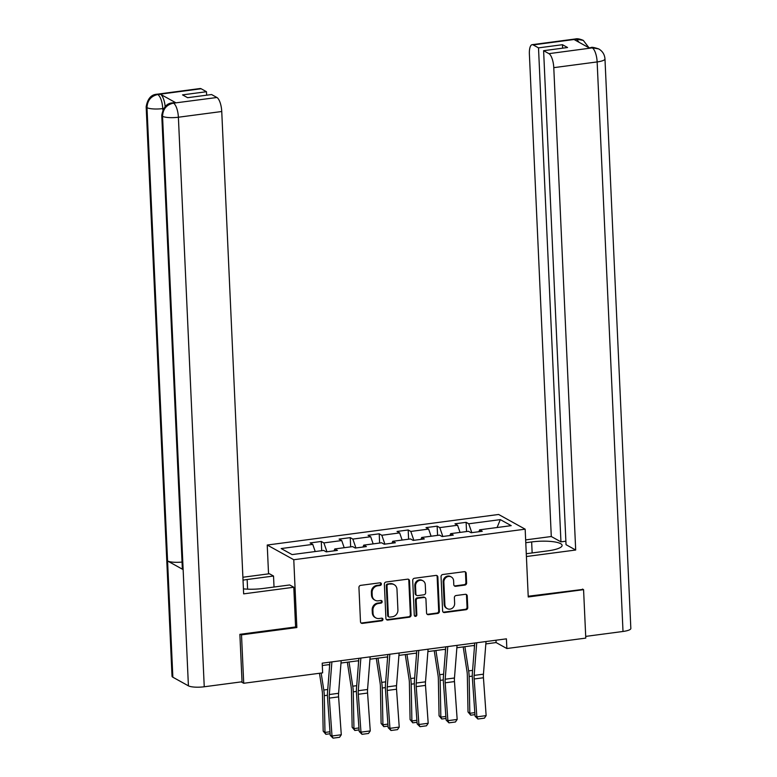 <?xml version="1.0" encoding="UTF-8"?>
<svg xmlns="http://www.w3.org/2000/svg" width="777" height="777" viewBox="0 0 777 777"><rect width="100%" height="100%" fill="white"/><g stroke="black" fill="none" stroke-linecap="round" stroke-linejoin="round"><path stroke-width="1.17" d="M381.371 583.964A1.369 1.243 119 0 0 380.04 582.808L360.674 585.363A1.952 1.787 119 0 0 358.935 587.509L360.489 621.736A1.952 1.787 119 0 0 362.393 623.397L381.76 620.833A1.369 1.243 119 0 0 382.362 618.307A1.369 1.243 119 0 0 381.643 618.171L379.137 618.502A6.255 5.701 119 0 1 375.825 617.89A6.255 5.701 119 0 1 373.028 613.189L372.902 610.333A6.255 5.701 119 0 1 378.457 603.486L380.963 603.146A1.369 1.243 119 0 0 381.565 600.621A1.369 1.243 119 0 0 380.837 600.485L378.331 600.815A6.255 5.701 119 0 1 375.029 600.213A6.255 5.701 119 0 1 372.222 595.503L372.096 592.657A6.255 5.701 119 0 1 377.651 585.8L380.157 585.469A1.369 1.243 119 0 0 381.371 583.964M375.029 600.213L374.31 599.815A6.255 5.701 119 0 1 371.503 595.104L371.377 592.259A6.255 5.701 119 0 1 376.932 585.402L379.438 585.071A1.369 1.243 119 0 0 380.361 582.808M361.033 622.96A1.952 1.787 119 0 0 361.674 622.999L381.051 620.434A1.369 1.243 119 0 0 381.973 618.171M375.825 617.89L375.106 617.501A6.255 5.701 119 0 1 372.309 612.791L372.183 609.935A6.255 5.701 119 0 1 377.739 603.088L380.244 602.758A1.369 1.243 119 0 0 381.167 600.485M464.908 585.081A1.952 1.787 119 0 0 466.637 582.944L466.2 573.339A1.952 1.787 119 0 0 464.296 571.678L442.783 574.514A1.952 1.787 119 0 0 441.045 576.66L442.608 610.887A1.952 1.787 119 0 0 444.512 612.548L466.025 609.712A1.952 1.787 119 0 0 467.754 607.565L467.23 595.969A1.952 1.787 119 0 0 465.326 594.308L456.118 595.522A1.952 1.787 119 0 0 454.38 597.659L454.642 603.418A5.235 4.769 119 0 1 447.231 608.634A5.235 4.769 119 0 1 444.891 604.7L443.871 582.167A5.235 4.769 119 0 1 451.282 576.952A5.235 4.769 119 0 1 453.622 580.885L453.787 584.634A1.952 1.787 119 0 0 455.701 586.295L464.908 585.081L464.19 584.683A1.952 1.787 119 0 0 465.918 582.546L465.491 572.94A1.952 1.787 119 0 0 464.947 571.717M528.243 596.979L583.576 589.665L585.78 638.102L506.857 648.523L506.41 638.84L322.202 663.169L322.64 672.853L243.716 683.274L241.511 634.848L296.853 627.534L293.774 559.731L525.165 529.176L528.243 596.979M409.518 580.827A1.952 1.787 119 0 0 407.604 579.166L386.101 582.002A1.952 1.787 119 0 0 384.362 584.149L385.916 618.375A1.952 1.787 119 0 0 387.82 620.036L409.333 617.191A1.952 1.787 119 0 0 411.072 615.054L409.518 580.827L408.799 580.429A1.952 1.787 119 0 0 408.255 579.205M414.442 578.263L435.946 575.417A1.952 1.787 119 0 1 437.859 577.078L439.413 611.305A1.952 1.787 119 0 1 437.674 613.451L428.477 614.665A1.952 1.787 119 0 1 426.563 613.004L425.932 599.125A1.952 1.787 119 0 0 424.028 597.464L417.919 598.271A1.952 1.787 119 0 0 416.181 600.417L416.841 614.86A1.369 1.243 119 0 1 414.899 616.229A1.369 1.243 119 0 1 414.287 615.199L412.704 580.4A1.952 1.787 119 0 1 414.442 578.263M293.774 559.731L267.23 545.036L498.62 514.471L525.165 529.176M466.54 531.555L466.122 522.329L454.982 523.805L457.595 525.252L439.772 527.612L437.15 526.155L426.01 527.632L428.632 529.079L410.8 531.439L408.187 529.982L397.037 531.458L399.66 532.905L381.828 535.266L379.215 533.809L368.075 535.285L370.687 536.732L352.865 539.083L350.242 537.635L339.102 539.112L341.725 540.559L323.892 542.909L321.27 541.462L310.13 542.938L312.752 544.386L281.177 548.552L292.084 554.593L323.65 550.427L326.272 551.874L337.412 550.398L334.8 548.951L334.023 550.854M466.122 522.329L468.745 523.785L500.31 519.619L511.217 525.65L479.642 529.827L482.264 531.274L471.124 532.74L468.502 531.293L450.67 533.653L453.292 535.1L442.152 536.567L439.529 535.12L421.707 537.47L424.32 538.927L413.179 540.394L410.567 538.947L392.735 541.297L395.357 542.754L384.207 544.221L381.594 542.773L363.762 545.124L366.385 546.581L355.244 548.047L352.622 546.6L334.8 548.951M460.062 532.41L457.595 525.252M442.832 536.48L439.772 527.612M450.67 533.653L449.902 535.547M431.099 536.237L428.632 529.079M413.859 540.306L410.8 531.439M421.707 537.47L420.93 539.374M402.127 540.064L399.66 532.905M384.897 544.133L381.828 535.266M392.735 541.297L391.958 543.201M373.154 543.89L370.687 536.732M355.924 547.96L352.865 539.083M363.762 545.124L362.985 547.027M344.192 547.707L341.725 540.559M326.952 551.787L323.892 542.909M315.219 551.534L312.752 544.386M240.443 634.246L241.511 634.848M241.22 681.895L243.716 683.274M583.576 589.665L582.497 589.073M268.541 573.853L267.23 545.036M485.839 643.919L496.095 642.56L506.857 648.523M322.309 665.51L329.72 664.539M340.986 663.043L358.683 660.712M369.959 659.217L387.655 656.886M398.931 655.399L416.627 653.059M427.894 651.573L445.59 649.232M456.866 647.746L474.562 645.405M497.086 527.515L500.31 519.619M471.804 532.653L468.745 523.785M479.642 529.827L478.865 531.721M495.988 640.209L496.095 642.56M321.697 550.679L321.27 541.462M350.66 546.853L350.242 537.635M379.632 543.026L379.215 533.809M408.605 539.209L408.187 529.982M437.568 535.382L437.15 526.155M296.853 627.534L295.59 626.835M386.46 619.599A1.952 1.787 119 0 0 387.111 619.638L408.615 616.792A1.952 1.787 119 0 0 410.353 614.656L408.799 580.429M388.218 584.401A1.369 1.243 119 0 0 387.004 585.897L388.374 615.947A1.369 1.243 119 0 0 389.704 617.103L392.356 616.763A6.255 5.701 119 0 0 397.911 609.906L396.979 589.364A6.255 5.701 119 0 0 394.172 584.663A6.255 5.701 119 0 0 390.87 584.051L387.509 584.003A1.369 1.243 119 0 0 386.286 585.508L387.004 585.897M388.986 616.977L388.267 616.579A1.369 1.243 119 0 1 387.655 615.549L386.286 585.508M394.172 584.663L393.453 584.265A6.255 5.701 119 0 0 390.151 583.653L390.87 584.051M387.509 584.003L390.151 583.653M427.107 614.228A1.952 1.787 119 0 0 427.758 614.267L436.956 613.053A1.952 1.787 119 0 0 438.694 610.907L437.14 576.68A1.952 1.787 119 0 0 436.596 575.456M425.058 597.659L424.339 597.26A1.952 1.787 119 0 0 423.31 597.066L417.2 597.872A1.952 1.787 119 0 0 415.462 600.019L416.122 614.471L416.841 614.86M414.578 615.967A1.369 1.243 119 0 0 416.122 614.471M425.281 584.722A5.235 4.769 119 0 0 417.909 581.177A5.235 4.769 119 0 0 415.53 586.004L415.889 593.949A1.952 1.787 119 0 0 417.793 595.609L423.902 594.803A1.952 1.787 119 0 0 425.641 592.657L425.281 584.722M422.941 580.788L422.222 580.39A5.235 4.769 119 0 0 414.811 585.615L415.53 586.004M416.763 595.415L416.045 595.017A1.952 1.787 119 0 1 415.171 593.55L414.811 585.615M454.331 585.868A1.952 1.787 119 0 0 454.982 585.897L464.19 584.683M451.282 576.952L450.563 576.553A5.235 4.769 119 0 0 443.152 581.769L443.871 582.167M447.231 608.634L446.513 608.236A5.235 4.769 119 0 1 444.172 604.302L443.152 581.769M443.143 612.111A1.952 1.787 119 0 0 443.793 612.15L465.306 609.314A1.952 1.787 119 0 0 467.045 607.167L466.511 595.571A1.952 1.787 119 0 0 465.977 594.347M319.473 673.27L322.144 690.559A9.965 3.399 82.5 0 1 322.474 694.327L323.174 731.089L324.98 732.429L324.281 695.668A14.948 5.099 -97.5 0 0 323.786 690.025L321.163 673.047M329.584 666.219L329.331 664.588M330.118 733.75L325.874 734.314L323.174 731.089M325.874 734.314L324.98 732.429L329.982 731.769M341.181 660.654L338.597 693.298A9.965 3.399 -97.5 0 0 338.597 696.882L341.288 734.751L332.002 735.974L333.051 738.15L330.235 735.333L327.535 697.464A14.948 5.099 82.5 0 1 327.535 692.093L329.904 662.15M330.235 735.333L332.002 735.974L329.312 698.105A9.965 3.399 -97.5 0 1 329.312 694.531L331.896 661.887M341.288 734.751L339.549 737.295L333.051 738.15M247.591 589.16L247.154 579.506A22.416 5.157 -2.6 0 0 243.026 580.176M243.424 588.879A22.416 5.157 -2.6 0 0 263.296 588.451L289.666 584.964L293.793 587.247L243.648 593.871L221.746 111.509L178.389 117.23L204.244 686.771L242.035 681.779L239.879 634.323L295.59 626.961L293.793 587.247M247.154 579.506L273.523 576.029L269.396 573.747L242.89 577.243M274.028 587.033L273.523 576.029M201.136 88.753L157.77 94.483A11.956 4.079 82.5 0 0 156.731 94.25L200.097 88.529A11.956 4.079 82.5 0 1 201.136 88.753L206.478 91.715L206.633 95.192M204.244 686.771A12.257 2.817 177.4 0 1 188.413 685.838L183.139 569.609A12.257 2.817 177.4 0 1 182.352 568.677L161.762 115.365A12.257 2.817 177.4 0 0 162.548 116.297C162.898 109.168 166.443 104.808 173.164 103.205L216.919 97.494A11.956 4.079 82.5 0 1 221.746 111.509M182.051 562.053A12.257 2.817 177.4 0 1 167.57 560.984L172.853 677.214L188.413 685.838M172.853 677.214A12.257 2.817 177.4 0 1 172.028 676.262L146.163 106.721A12.257 2.817 177.4 0 0 146.989 107.673C147.348 100.534 150.874 96.163 157.556 94.561M163.568 108.489L162.781 108.586A12.257 2.817 177.4 0 1 146.989 107.673L167.57 560.984L183.139 569.609L162.548 116.297A12.257 2.817 177.4 0 0 178.389 117.23A11.956 4.079 -97.5 0 0 173.553 103.224M206.478 91.715L182.517 94.881L187.616 97.698L211.567 94.541L216.919 97.494M175.884 102.797L173.378 103.127L172.339 102.894L174.844 102.564A11.956 4.079 82.5 0 1 175.884 102.797L160.46 94.25A11.956 4.079 82.5 0 1 165.161 106.459M162.84 109.839L162.781 108.586C162.247 101.622 160.645 96.95 157.954 94.58L160.46 94.25M526.272 553.719L547.795 550.874A22.416 5.157 -2.6 0 0 562.111 545.386A22.416 5.157 -2.6 0 0 531.653 541.938L525.776 542.715M526.398 556.526L575.689 550.019L566.035 544.677L543.609 50.69L548.951 53.652L592.501 47.844L589.626 48.155L574.203 39.608L576.524 39.18L533.168 44.911A11.956 4.079 -97.5 0 0 532.128 44.677A11.956 4.079 -97.5 0 0 529.39 54.147L551.291 536.518L560.945 541.86L565.879 541.21M525.65 539.898L551.291 536.518M575.689 550.019L553.778 67.657A11.956 4.079 -97.5 0 0 548.951 53.652M592.132 47.824L591.093 47.591C591.53 46.97 594.046 47.407 598.63 48.902L598.805 48.99C602.544 51.175 604.603 54.497 604.972 58.926L630.837 628.467A12.257 2.817 177.4 0 1 623.008 631.468L585.703 636.402M543.609 50.69L567.56 47.523L562.47 44.707L538.51 47.863L533.168 44.911M538.51 47.863L560.945 541.86M583.08 589.393L528.205 596.241M562.47 44.707L562.626 48.174M598.63 48.902L592.53 47.844M588.995 47.805L583.313 40.414L576.913 39.2M347.329 662.208L351.117 686.732A9.965 3.399 82.5 0 1 351.447 690.5L352.146 727.262L353.943 728.603L353.253 691.841A14.948 5.099 -97.5 0 0 352.758 686.198L349.019 661.985M358.556 662.392L358.304 660.761M359.091 729.924L354.846 730.487L352.146 727.262M354.846 730.487L353.943 728.603L358.945 727.942M376.291 658.381L380.089 682.915A9.965 3.399 82.5 0 1 380.419 686.674L381.109 723.436L382.915 724.776L382.226 688.014A14.948 5.099 -97.5 0 0 381.721 682.371L377.981 658.158M387.519 658.566L387.267 656.934M388.063 726.106L383.819 726.66L381.109 723.436M383.819 726.66L382.915 724.776L387.917 724.115M370.143 656.837L367.56 689.481A9.965 3.399 -97.5 0 0 367.57 693.055L370.26 730.924L360.975 732.148L362.014 734.323L359.197 731.507L356.507 693.638A14.948 5.099 82.5 0 1 356.507 688.267L358.877 658.323M359.197 731.507L360.975 732.148L358.284 694.279A9.965 3.399 -97.5 0 1 358.275 690.704L360.858 658.061M370.26 730.924L368.512 733.469L362.014 734.323M399.116 653.01L396.532 685.654A9.965 3.399 -97.5 0 0 396.532 689.228L399.232 727.097L389.947 728.321L390.986 730.497L388.17 727.68L385.479 689.811A14.948 5.099 82.5 0 1 385.47 684.45L387.84 654.496M388.17 727.68L389.947 728.321L387.247 690.452A9.965 3.399 -97.5 0 1 387.247 686.878L389.831 654.234M399.232 727.097L397.484 729.642L390.986 730.497M405.264 654.555L409.052 679.088A9.965 3.399 82.5 0 1 409.382 682.847L410.081 719.609L411.888 720.949L411.188 684.187A14.948 5.099 -97.5 0 0 410.693 678.544L406.954 654.331M416.491 654.749L416.239 653.107M417.026 722.28L412.781 722.833L410.081 719.609M412.781 722.833L411.888 720.949L416.89 720.289M434.236 650.728L438.024 675.262A9.965 3.399 82.5 0 1 438.354 679.02L439.054 715.782L440.85 717.122L440.161 680.361A14.948 5.099 -97.5 0 0 439.665 674.718L435.926 650.514M445.464 650.922L445.211 649.281M445.998 718.453L441.754 719.007L439.054 715.782M441.754 719.007L440.85 717.122L445.852 716.462M463.199 646.911L466.996 671.435A9.965 3.399 82.5 0 1 467.327 675.194L468.016 711.955L469.823 713.296L469.133 676.534A14.948 5.099 -97.5 0 0 468.638 670.891L464.889 646.687M474.426 647.095L474.174 645.454M474.97 714.626L470.726 715.19L468.016 711.955M470.726 715.19L469.823 713.296L474.825 712.635M428.088 649.183L425.505 681.827A9.965 3.399 -97.5 0 0 425.505 685.401L428.195 723.27L418.91 724.504L419.959 726.67L417.142 723.863L414.442 685.994A14.948 5.099 82.5 0 1 414.442 680.623L416.812 650.67M417.142 723.863L418.91 724.504L416.219 686.635A9.965 3.399 -97.5 0 1 416.219 683.051L418.803 650.407M428.195 723.27L426.456 725.815L419.959 726.67M457.061 645.357L454.467 678A9.965 3.399 -97.5 0 0 454.477 681.575L457.167 719.444L447.882 720.677L448.921 722.843L446.115 720.036L443.414 682.167A14.948 5.099 82.5 0 1 443.414 676.796L445.784 646.843M446.115 720.036L447.882 720.677L445.192 682.808A9.965 3.399 -97.5 0 1 445.182 679.224L447.775 646.581M457.167 719.444L455.429 721.988L448.921 722.843M486.023 641.53L483.44 674.174A9.965 3.399 -97.5 0 0 483.44 677.758L486.14 715.617L476.855 716.85L477.894 719.016L475.077 716.209L472.387 678.34A14.948 5.099 82.5 0 1 472.377 672.969L474.757 643.016M475.077 716.209L476.855 716.85L474.155 678.981A9.965 3.399 -97.5 0 1 474.155 675.398L476.738 642.754M486.14 715.617L484.392 718.162L477.894 719.016M376.932 585.402L377.651 585.8M371.377 592.259L372.096 592.657M371.503 595.104L372.222 595.503M380.244 602.758L380.963 603.146M377.739 603.088L378.457 603.486M372.183 609.935L372.902 610.333M372.309 612.791L373.028 613.189M381.051 620.434L381.76 620.833M361.674 622.999L362.393 623.397M379.438 585.071L380.157 585.469M410.353 614.656L411.072 615.054M408.615 616.792L409.333 617.191M387.111 619.638L387.82 620.036M387.655 615.549L388.374 615.947M437.14 576.68L437.859 577.078M438.694 610.907L439.413 611.305M436.956 613.053L437.674 613.451M427.758 614.267L428.477 614.665M423.31 597.066L424.028 597.464M417.2 597.872L417.919 598.271M415.462 600.019L416.181 600.417M415.171 593.55L415.889 593.949M454.982 585.897L455.701 586.295M444.172 604.302L444.891 604.7M466.511 595.571L467.23 595.969M467.045 607.167L467.754 607.565M465.306 609.314L466.025 609.712M443.793 612.15L444.512 612.548M465.491 572.94L466.2 573.339M465.918 582.546L466.637 582.944M324.281 695.668L327.438 695.25M323.786 690.025L327.739 689.5M338.597 693.298L329.312 694.531M338.597 696.882L329.312 698.105M623.008 631.468L597.144 61.927L553.778 67.657M532.148 552.942L531.653 541.938M604.972 58.926A12.257 2.817 177.4 0 1 597.144 61.927A11.956 4.079 -97.5 0 0 592.307 47.921M532.128 44.677L575.495 38.947A11.956 4.079 82.5 0 1 576.524 39.18M579.069 42.308L576.709 39.277M353.253 691.841L356.41 691.423M352.758 686.198L356.711 685.673M382.226 688.014L385.382 687.596M381.721 682.371L385.674 681.847M367.56 689.481L358.275 690.704M367.57 693.055L358.284 694.279M396.532 685.654L387.247 686.878M396.532 689.228L387.247 690.452M411.188 684.187L414.345 683.77M410.693 678.544L414.646 678.02M440.161 680.361L443.317 679.943M439.665 674.718L443.618 674.193M469.133 676.534L472.29 676.116M468.638 670.891L472.591 670.366M425.505 681.827L416.219 683.051M425.505 685.401L416.219 686.635M454.467 678L445.182 679.224M454.477 681.575L445.192 682.808M483.44 674.174L474.155 675.398M483.44 677.758L474.155 678.981M156.731 94.25C151.117 94.639 147.601 98.796 146.163 106.721M172.339 102.894C166.725 103.283 163.199 107.44 161.762 115.365M591.093 47.591L589.092 47.853M575.495 38.947C577.224 38.462 579.778 38.918 583.148 40.317"/></g></svg>
